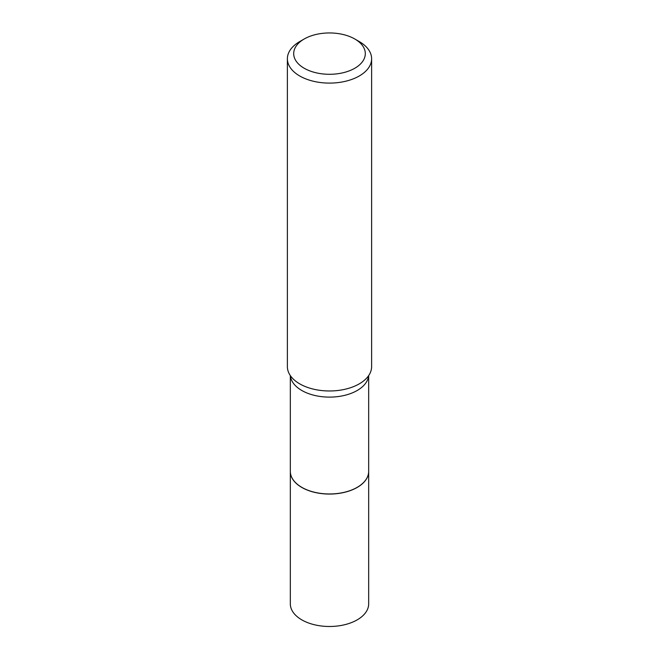 <?xml version="1.0" encoding="UTF-8"?>
<svg xmlns="http://www.w3.org/2000/svg" width="659" height="659" viewBox="0 0 659 659"><rect width="100%" height="100%" fill="white"/><g stroke="black" fill="none" stroke-linecap="round" stroke-linejoin="round"><path stroke-width="0.99" d="M290.331 471.399A39.169 22.612 0 0 0 290.331 471.449L290.331 603.875A39.169 22.612 0 0 0 314.508 624.765A39.169 22.612 0 0 0 357.194 619.864A39.169 22.612 0 0 0 368.669 603.875L368.669 471.449A39.169 22.612 0 0 0 368.669 471.399M290.331 471.449A39.169 22.612 0 0 0 314.508 492.339A39.169 22.612 0 0 0 357.194 487.438A39.169 22.612 0 0 0 368.669 471.449M290.331 375.597L290.331 471.358A39.169 22.612 0 0 0 301.806 487.347L301.88 487.388A39.062 22.554 0 0 0 357.12 487.388A39.062 22.554 0 0 0 357.162 487.372M301.88 487.388L301.806 487.347A39.169 22.612 0 0 0 357.194 487.347A39.169 22.612 0 0 0 368.669 471.358L368.669 375.597M304.186 68.239A35.8 20.668 0 0 0 354.814 68.239A35.8 20.668 0 0 0 354.814 39.005L359.287 41.583A42.118 24.317 0 0 1 371.618 58.775A42.118 24.317 0 0 1 345.621 81.246A42.118 24.317 0 0 1 299.713 75.974A42.118 24.317 0 0 1 287.382 58.775A42.118 24.317 0 0 1 299.713 41.583L304.186 39.005A35.8 20.668 0 0 0 304.186 68.239M287.382 58.775L287.382 366.651A42.118 24.317 0 0 0 292.547 378.324A42.118 24.317 0 0 0 299.713 383.851A42.118 24.317 0 0 0 366.453 378.324A42.118 24.317 0 0 0 371.618 366.651L371.618 58.775M359.287 41.583L354.814 39.005A35.8 20.668 0 0 0 304.186 39.005M290.388 375.671A39.169 22.612 0 0 0 301.806 390.49A39.169 22.612 0 0 0 343.545 395.614A39.169 22.612 0 0 0 368.612 375.671"/></g></svg>
